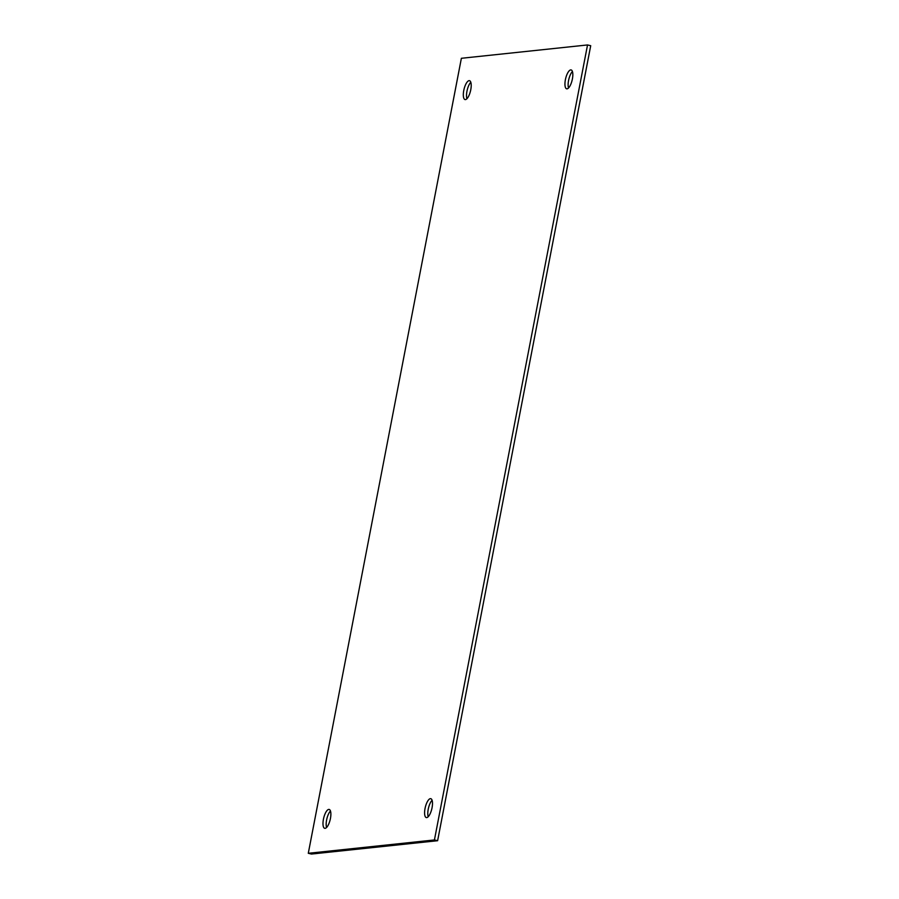 <?xml version="1.0" encoding="UTF-8"?>
<svg xmlns="http://www.w3.org/2000/svg" width="899" height="899" viewBox="0 0 899 899"><rect width="100%" height="100%" fill="white"/><g stroke="black" fill="none" stroke-linecap="round" stroke-linejoin="round"><path stroke-width="1.35" d="M470.806 82.259A9.698 3.349 -76.7 0 0 467.199 90.102A9.698 3.349 -76.7 0 0 466.918 98.733M465.446 99.587A9.698 3.349 103.3 0 1 465.03 99.564A9.698 3.349 103.3 0 1 464.008 89.349A9.698 3.349 103.3 0 1 469.492 80.674A9.698 3.349 103.3 0 1 470.649 90.316A9.698 3.349 103.3 0 1 465.446 99.587M330.472 811.022A9.698 3.349 -76.7 0 0 326.854 818.854A9.698 3.349 -76.7 0 0 326.573 827.485M325.101 828.339A9.698 3.349 103.3 0 1 324.696 828.316A9.698 3.349 103.3 0 1 323.674 818.101A9.698 3.349 103.3 0 1 329.158 809.437A9.698 3.349 103.3 0 1 330.315 819.079A9.698 3.349 103.3 0 1 325.101 828.339M572.427 71.515A9.698 3.349 -76.7 0 0 568.809 79.359A9.698 3.349 -76.7 0 0 568.528 87.978M567.055 88.832A9.698 3.349 103.3 0 1 566.651 88.81A9.698 3.349 103.3 0 1 565.628 78.606A9.698 3.349 103.3 0 1 571.112 69.931A9.698 3.349 103.3 0 1 572.27 79.573A9.698 3.349 103.3 0 1 567.055 88.832M432.082 800.267A9.698 3.349 -76.7 0 0 428.475 808.111A9.698 3.349 -76.7 0 0 428.194 816.741M426.722 817.596A9.698 3.349 103.3 0 1 426.317 817.573A9.698 3.349 103.3 0 1 425.283 807.358A9.698 3.349 103.3 0 1 430.778 798.683A9.698 3.349 103.3 0 1 431.936 808.325A9.698 3.349 103.3 0 1 426.722 817.596M587.53 44.95L461.378 58.289L308.29 853.297L311.47 854.05L437.622 840.711L434.431 839.958L587.53 44.95L590.71 45.703L437.622 840.711M308.29 853.297L434.431 839.958"/></g></svg>
